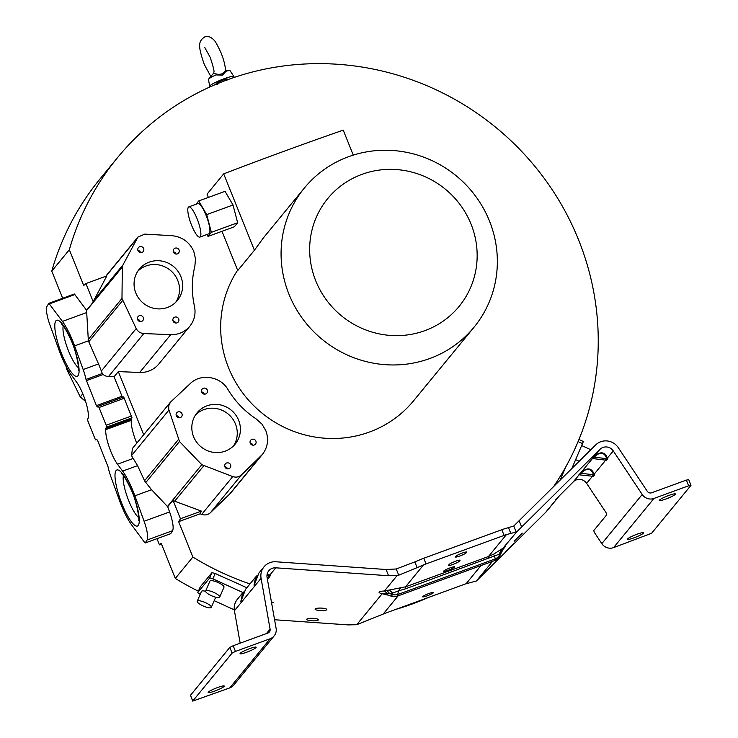 <?xml version="1.0" encoding="UTF-8"?>
<svg xmlns="http://www.w3.org/2000/svg" width="738" height="738" viewBox="0 0 738 738"><rect width="100%" height="100%" fill="white"/><g stroke="black" fill="none" stroke-linecap="round" stroke-linejoin="round"><path stroke-width="1.11" d="M210.764 86.567A13.053 1.725 -21.9 0 1 209.721 86.281A13.053 1.725 -21.9 0 1 224.057 78.763A13.053 1.725 -21.9 0 1 233.928 76.549L230.155 70.802A11.688 1.541 158.1 0 0 229.721 70.617A11.688 1.541 158.1 0 0 226.086 71.235L222.396 75.156L216.059 74.898L222.018 73.874L225.597 70.94C225.311 65.811 223.808 59.806 221.086 52.933C217.359 44.824 214.933 40.507 213.808 40C211.179 36.974 208.153 35.95 204.73 36.909C198.67 41.097 197.397 44.723 204.306 64.464L210.819 76.503M471.047 224.121A84.99 81.9 39.4 0 0 361.989 174.334A84.99 81.9 39.4 0 0 315.772 280.874A84.99 81.9 39.4 0 0 424.83 330.661A84.99 81.9 39.4 0 0 471.047 224.121M288.973 294.241A109.731 105.737 -140.6 0 1 304.425 187.95A109.731 105.737 -140.6 0 1 489.451 220.966A109.731 105.737 -140.6 0 1 473.999 327.257A109.731 105.737 -140.6 0 1 288.973 294.241M237.618 270.182A109.731 105.737 39.4 0 0 266.104 416.297A109.731 105.737 39.4 0 0 413.594 400.789L473.999 327.257M221.99 231.308L237.756 270.542L254.416 250.265L263.429 237.857M208.3 692.17A8.662 1.144 158.1 0 0 208.181 692.512A8.662 1.144 158.1 0 0 215.69 690.713A8.662 1.144 158.1 0 0 224.121 686.386A8.662 1.144 158.1 0 0 224.251 686.054A8.662 1.144 158.1 0 0 216.741 687.844A8.662 1.144 158.1 0 0 208.3 692.17M627.577 538.934A8.662 1.144 158.1 0 0 627.457 539.266A8.662 1.144 158.1 0 0 634.966 537.476A8.662 1.144 158.1 0 0 643.398 533.15A8.662 1.144 158.1 0 0 643.527 532.808A8.662 1.144 158.1 0 0 636.008 534.607A8.662 1.144 158.1 0 0 627.577 538.934M422.763 596.59A5.876 0.775 158.1 0 0 422.68 596.821A5.876 0.775 158.1 0 0 427.782 595.603A5.876 0.775 158.1 0 0 433.501 592.669A5.876 0.775 158.1 0 0 433.584 592.439A5.876 0.775 158.1 0 0 428.492 593.656A5.876 0.775 158.1 0 0 422.763 596.59M83.163 369.544L98.523 363.926L88.376 340.864L86.567 310.246L74.353 293.992L48.856 303.309L62.435 321.399A34.059 7.915 69.9 0 1 72.804 341.187A34.059 7.915 69.9 0 1 74.593 345.891L83.163 369.544A19.077 4.437 69.9 0 1 86.005 379.443L96.41 405.614L97.361 406.979L98.182 406.26L99.04 407.487L106.18 425.254L106.503 427.145L105.811 428.261A3.45 0.803 -110.1 0 0 105.737 429.295L105.755 429.645A21.743 5.055 -110.1 0 0 117.49 464.193L122.609 471.112A34.354 7.98 69.9 0 1 133.071 491.065A34.354 7.98 69.9 0 1 134.879 495.816L144.094 521.249A19.17 4.456 69.9 0 1 147.047 540.022L145.211 542.993L144.639 542.448L131.641 524.903A34.059 7.915 69.9 0 1 119.473 500.41L110.903 476.766A19.077 4.437 69.9 0 1 108.071 466.859L97.665 440.687L96.706 439.331L95.894 440.042L95.036 438.815L87.896 421.047L87.545 419.184L88.256 418.04A3.45 0.803 -110.1 0 0 88.329 417.007L88.32 416.656A21.743 5.055 -110.1 0 0 83.2 394.738A21.743 5.055 -110.1 0 0 76.586 382.109L71.466 375.199A34.354 7.98 69.9 0 1 59.188 350.485L49.972 325.052A19.17 4.456 69.9 0 1 47.02 306.288L48.856 303.309M136.751 443.197A21.743 5.055 69.9 0 1 131.244 420.337L105.755 429.645M505.742 551.498L513.906 543.334L505.742 551.498M514.137 541.277L522.301 533.113L514.137 541.277M315.191 608.951A5.876 1.264 -178 0 0 315.108 609.154A5.876 1.264 -178 0 0 320.458 610.594A5.876 1.264 -178 0 0 326.768 609.763A5.876 1.264 -178 0 0 326.851 609.56A5.876 1.264 -178 0 0 321.5 608.112A5.876 1.264 -178 0 0 315.191 608.951M306.796 619.164A5.876 1.264 -178 0 0 306.713 619.366A5.876 1.264 -178 0 0 312.063 620.815A5.876 1.264 -178 0 0 318.373 619.975A5.876 1.264 -178 0 0 318.456 619.772A5.876 1.264 -178 0 0 313.106 618.333A5.876 1.264 -178 0 0 306.796 619.164M170.395 402.238L190.358 383.492C200.782 373.16 220.514 376.315 227.95 389.516C235.173 401.426 244.61 411.25 256.252 418.981L261.944 424.101L265.828 430.66C268.973 439.359 267.82 447.293 262.368 454.451L241.547 474.82C239.011 477.08 236.077 477.661 232.756 476.582L201.806 464.682L179.491 441.518L168.799 409.461L168.688 405.928L170.395 402.238L132.471 448.409L131.502 455.632L137.572 465.641L144.74 481.139L151.548 489.718L134.879 495.816M219.703 597.116L223.983 587.245A7.666 1.974 -156.5 0 0 218.245 582.614A7.666 1.974 -156.5 0 0 209.906 581.147L205.625 591.018A7.666 1.974 23.5 0 1 213.965 592.485A7.666 1.974 23.5 0 1 219.703 597.116A7.666 1.974 23.5 0 1 211.363 595.649A7.666 1.974 23.5 0 1 205.625 591.018M205.579 591.286A7.666 1.974 -156.5 0 0 201.511 591.359L197.231 601.23A7.666 1.974 23.5 0 1 205.57 602.697A7.666 1.974 23.5 0 1 211.308 607.337A7.666 1.974 23.5 0 1 202.968 605.87A7.666 1.974 23.5 0 1 197.231 601.23M216.059 74.898A11.688 1.541 158.1 0 0 208.651 79.086A11.688 1.541 158.1 0 0 208.467 79.52L209.721 86.281M659.477 500.096A8.662 1.144 158.1 0 0 659.348 500.438A8.662 1.144 158.1 0 0 666.857 498.648A8.662 1.144 158.1 0 0 675.298 494.322A8.662 1.144 158.1 0 0 675.418 493.98A8.662 1.144 158.1 0 0 667.908 495.779A8.662 1.144 158.1 0 0 659.477 500.096M240.201 653.342A8.662 1.144 158.1 0 0 240.071 653.683A8.662 1.144 158.1 0 0 247.59 651.885A8.662 1.144 158.1 0 0 256.021 647.558A8.662 1.144 158.1 0 0 256.141 647.217A8.662 1.144 158.1 0 0 248.632 649.016A8.662 1.144 158.1 0 0 240.201 653.342M443.75 571.046A5.876 0.775 158.1 0 0 443.667 571.277A5.876 0.775 158.1 0 0 448.759 570.059A5.876 0.775 158.1 0 0 454.488 567.116A5.876 0.775 158.1 0 0 454.571 566.895A5.876 0.775 158.1 0 0 449.479 568.112A5.876 0.775 158.1 0 0 443.75 571.046M194.86 266.261L195.505 258.826L193.799 251.474C189.482 242.036 182.185 236.778 171.908 235.69L144.786 234.112L137.905 237.073L122.978 264.905L122.333 266.99L121.973 298.447L136.207 328.567C137.849 331.62 140.386 333.281 143.818 333.558L170.727 334.665C178.495 334.794 184.869 331.989 189.832 326.242C194.426 320.366 195.976 313.696 194.463 306.224C191.493 292.755 191.622 279.444 194.86 266.261M167.461 307.46A24.649 23.754 -140.8 0 1 138.928 298.576A24.649 23.754 -140.8 0 1 139.261 269.204A24.649 23.754 -140.8 0 1 149.233 262.128A24.649 23.754 -140.8 0 1 177.775 271.021A24.649 23.754 -140.8 0 1 177.443 300.384A24.649 23.754 -140.8 0 1 167.461 307.46M175.773 302.22A24.649 23.754 39.2 0 0 173.854 273.835A24.649 23.754 39.2 0 0 146.106 265.957A24.649 23.754 39.2 0 0 137.803 271.206M177.037 322.847A3.09 2.98 -140.8 0 1 173.495 318.041A3.09 2.98 -140.8 0 1 178.328 318.272A3.09 2.98 -140.8 0 1 177.037 322.847M141.604 321.399A3.09 2.98 -140.8 0 1 138.061 316.593A3.09 2.98 -140.8 0 1 142.895 316.823A3.09 2.98 -140.8 0 1 141.604 321.399M141.954 252.433A3.09 2.98 -140.8 0 1 138.412 247.636A3.09 2.98 -140.8 0 1 143.246 247.857A3.09 2.98 -140.8 0 1 141.954 252.433M177.378 253.881A3.09 2.98 -140.8 0 1 173.845 249.075A3.09 2.98 -140.8 0 1 178.679 249.306A3.09 2.98 -140.8 0 1 177.378 253.881M180.441 518.749L173.015 500.281A6.181 5.95 39.4 0 0 174.675 501.194L201.382 511.102L180.441 518.749L178.642 521.655L200.127 513.805L201.695 514.386A8.653 8.339 39.4 0 0 210.487 512.624L229.546 494.174A24.557 23.662 39.4 0 0 231.308 492.264L262.368 454.451M225.219 451.149A24.649 23.754 39.4 0 0 235.164 444.119A24.649 23.754 39.4 0 0 235.551 414.719A24.649 23.754 39.4 0 0 207 405.808A24.649 23.754 39.4 0 0 197.055 412.837A24.649 23.754 39.4 0 0 196.668 442.237A24.649 23.754 39.4 0 0 225.219 451.149M195.598 414.839A24.649 23.754 -140.6 0 1 203.863 409.627A24.649 23.754 -140.6 0 1 231.631 417.533A24.649 23.754 -140.6 0 1 233.494 445.936M205.616 393.954A3.09 2.98 39.4 0 0 206.917 389.387A3.09 2.98 39.4 0 0 202.083 389.147A3.09 2.98 39.4 0 0 205.616 393.954M201.566 391.924A3.09 2.98 -140.6 0 1 204.242 394.12M180.284 417.616A3.09 2.98 39.4 0 0 181.585 413.049A3.09 2.98 39.4 0 0 176.751 412.81A3.09 2.98 39.4 0 0 180.284 417.616M176.234 415.586A3.09 2.98 -140.6 0 1 178.91 417.782M228.891 468.695A3.09 2.98 39.4 0 0 230.182 464.119A3.09 2.98 39.4 0 0 225.358 463.888A3.09 2.98 39.4 0 0 228.891 468.695M224.841 466.656A3.09 2.98 -140.6 0 1 227.516 468.851M254.223 445.023A3.09 2.98 39.4 0 0 255.514 440.457A3.09 2.98 39.4 0 0 250.689 440.217A3.09 2.98 39.4 0 0 254.223 445.023M250.173 442.994A3.09 2.98 -140.6 0 1 252.848 445.189M208.651 79.086L213.393 73.431L218.107 74.372M226.086 71.235L224.887 71.89M233.928 76.549A13.053 1.725 -21.9 0 1 232.894 77.859M85.617 401.49L80.257 396.906L66.678 369.194L65.977 366.168M571.793 468.639L583.38 441.509L578.952 439.488M211.308 607.337L215.588 597.466A7.666 1.974 -156.5 0 0 215.625 597.199M242.931 592.549L212.867 578.823A3.09 0.793 23.5 0 0 209.537 578.177L197.885 592.356A3.09 0.793 23.5 0 0 197.858 592.411A3.09 0.793 23.5 0 0 200.173 594.274L200.238 594.311M214.195 600.677L234.297 609.856M271.612 603.029L273.235 602.531L271.409 601.857M274.573 619.745L348.179 624.901L356.74 624.708L383.16 614.071A9.28 1.227 158.1 0 1 385.642 613.112L463.704 584.579A9.28 1.227 158.1 0 1 466.056 583.776L481.01 565.566M559.838 495.207A16.079 15.498 -140.6 0 1 559.395 495.779A16.079 15.498 -140.6 0 1 558.371 496.895L557.476 497.569M492.523 561.36L476.407 580.972L545.677 512.356A16.079 15.498 39.4 0 0 546.692 511.231L559.395 495.779M592.466 476.241L586.618 483.362A8.662 8.349 -140.6 0 0 573.408 481.739L555.742 499.423M198.384 591.203A273.401 263.457 39.4 0 1 175.303 578.426L161.179 543.297L159.454 544.838L156.982 538.694M161.502 544.09L159.454 544.838M145.211 542.993L170.709 533.675L172.544 530.714A19.17 4.456 -110.1 0 0 169.592 511.941L167.71 506.748L151.548 489.718M559.985 480.364L565.972 466.545M246.833 587.762L230.56 580.336A273.401 263.457 39.4 0 1 215.21 573.426L212.867 578.823M209.537 578.177L211.917 572.706L215.21 573.426M211.917 572.706L200.266 586.885L197.885 592.356M51.771 271.132L69.335 249.748A273.401 263.457 -140.6 0 1 117.554 157.591L99.99 178.974A273.401 263.457 39.4 0 0 51.771 271.132L62.675 298.253M395.817 609.394A273.401 263.457 39.4 0 0 428.4 597.476M175.303 578.426L192.867 557.052A273.401 263.457 -140.6 0 0 249.979 583.933M117.554 157.591A273.401 263.457 -140.6 0 1 486.951 120.405A273.401 263.457 -140.6 0 1 553.445 486.859M131.244 420.337L131.235 419.977A3.45 0.803 69.9 0 1 131.309 418.944L132.001 417.828L106.503 427.145M132.001 417.828L123.67 396.943L98.182 406.26L123.643 396.961M122.471 397.385L114.058 376.786L118.32 371.592L143.698 434.737M86.005 379.443L102.324 373.474L103.219 374.507A8.653 8.339 39.4 0 0 108.504 376.555L114.058 376.786M98.523 363.926L102.324 373.474M476.407 580.972L466.056 583.776M688.655 479.691L686.349 480.087L688.637 485.779L690.943 485.383L651.589 533.279L613.555 547.633A9.898 9.539 39.4 0 1 601.811 543.648L595.123 533.583A3.09 0.784 57.6 0 1 593.942 530.373L606.636 514.921A3.09 0.784 -122.4 0 0 605.455 511.711L586.618 483.362M241.243 600.335L242.461 593.084L237.359 599.293A14.843 14.308 39.4 0 0 234.426 610.723L240.173 643.158M192.719 701.1L229.749 687.908A9.898 9.539 39.4 0 0 233.734 685.085L274.13 635.916A9.898 9.539 -140.6 0 1 270.145 638.73L235.459 651.414L233.171 645.722L229.822 647.392L190.478 695.288L192.719 701.1L232.11 653.084L235.459 651.414M178.642 521.655L192.867 557.052M69.335 249.748L83.708 285.505L85.894 283.558L93.32 302.026L86.567 310.246M137.01 238.42L105.958 276.224A8.653 8.339 -140.6 0 1 106.853 274.877L137.905 237.073M189.832 326.242L158.762 364.055A24.557 23.662 -140.6 0 1 139.667 372.469L118.32 371.592M487.975 558.684L488.427 556.535L405.54 586.83L405.079 588.979L498.962 554.293L500.668 552.947L502.929 548.269L493.685 554.137L488.427 556.535L506.452 534.598A9.28 1.227 -21.9 0 0 504.1 535.401L426.038 563.933A9.28 1.227 -21.9 0 0 423.557 564.893L405.54 586.83L384.461 590.963L386.915 593.121L384.452 593.776L391.278 596.221A8.662 8.662 0 0 0 397.173 596.203A8.662 2.011 -110.1 0 0 397.727 594.533L495.355 558.85A8.662 2.011 69.9 0 1 494.811 560.52A8.662 8.662 0 0 0 499.432 556.535L504.128 547.227L504.967 546.757M389.544 590.234L392.745 593.112L392.431 594.533A8.662 6.688 12.4 0 0 397.727 594.533L398.548 590.797L392.745 593.112L389.636 593.527L392.431 594.533A8.662 0.803 -70.3 0 1 391.278 596.221M493.685 554.137L495.355 558.85A8.662 7.306 -15.3 0 0 499.285 555.474A8.662 2.279 28.6 0 1 499.432 556.535M405.079 588.979L398.548 590.797L400.337 588.251M423.557 564.893L417.145 567.623L414.839 561.895L421.269 559.21A9.28 1.227 158.1 0 1 423.75 558.242L501.812 529.718A9.28 1.227 158.1 0 1 504.165 528.906L513.759 526.028L595.667 444.94A14.843 14.308 -140.6 0 1 618.324 447.717L647.263 491.277A3.708 3.579 39.4 0 0 651.663 492.763L686.349 480.087M459.94 560.483A5.876 0.775 158.1 0 0 460.032 560.253A5.876 0.775 158.1 0 0 454.931 561.47A5.876 0.775 158.1 0 0 449.211 564.404L448.575 565.17A5.876 0.775 158.1 0 0 448.492 565.4A5.876 0.775 158.1 0 0 453.593 564.183A5.876 0.775 158.1 0 0 459.313 561.249L459.811 560.142M466.656 552.301A5.876 0.775 158.1 0 0 466.748 552.07A5.876 0.775 158.1 0 0 461.647 553.297A5.876 0.775 158.1 0 0 455.927 556.231L455.503 556.738A5.876 0.775 158.1 0 0 455.42 556.969A5.876 0.775 158.1 0 0 460.512 555.751A5.876 0.775 158.1 0 0 466.241 552.817L466.527 551.969M257.248 575.511L254.398 584.099M244.029 591.599L241.178 600.197M269.896 576.544L269.527 575.861L270.495 575.299L269.914 574.957A1.236 1.125 -59.5 0 0 268.955 575.52L266.999 575.04M267.064 574.598L269.914 574.957L275.781 567.817A8.662 8.349 39.4 0 0 267.082 577.448L276.095 628.287A9.898 9.539 -140.6 0 1 274.13 635.916M386.989 590.649L389.636 593.527L386.915 593.121M501.628 549.266L498.962 554.293L499.285 555.474L502.043 551.046M502.929 548.269L516.803 531.803L600.059 449.304A8.662 8.349 39.4 0 1 613.269 450.918L607.411 458.049C604.754 451.702 600.354 451.167 594.191 456.435L600.059 449.304M605.75 460.161L606.387 460.53L607.632 459.018L607.411 458.049A1.236 0.969 -12.9 0 0 606.405 457.708C603.961 452.237 600.188 451.776 595.077 456.324A1.236 0.849 43.4 0 0 594.191 456.435L593.223 458.464M606.387 460.53L605.566 459.968L606.627 458.676L607.632 459.018M592.531 476.25L593.168 476.619L594.413 475.106L594.191 474.147C591.535 467.8 587.134 467.265 580.972 472.532L592.356 458.667M605.686 460.152L594.191 474.147A1.236 0.969 -12.9 0 0 593.186 473.805C590.741 468.326 586.968 467.864 581.858 472.421A1.236 0.849 43.4 0 0 580.972 472.532L580.003 474.552M593.168 476.619L592.337 476.065L593.407 474.765L594.413 475.106M506.452 534.598L516.803 531.803M233.171 645.722L267.857 633.047A3.708 3.579 39.4 0 0 270.09 629.127L261.077 578.278A14.843 14.308 -140.6 0 1 264.01 566.849A14.843 14.308 -140.6 0 1 275.984 561.784L386.075 569.505L396.241 568.98L398.741 575.188L388.575 575.732L275.781 567.817M688.637 485.779L653.951 498.454A9.898 9.539 -140.6 0 1 642.217 494.478L613.269 450.918M397.136 575.539L384.461 590.963C378.142 591.489 377.358 592.439 382.136 593.795L385.568 594.182M356.74 624.708L382.136 593.795L384.729 593.878M383.972 594.321L386.74 594.597M385.836 594.754L388.022 595.059M592.217 458.741L593.398 457.274M578.998 474.838L580.179 473.372M254.472 584.238L258.872 573.112L264.01 566.849M253.992 585.133L255.68 576.987L257.424 575.206L255.708 576.959M240.773 601.23L245.653 589.201L255.68 576.987M269.25 576.812L270.495 575.299M414.839 561.895L396.241 568.98M417.145 567.623L398.741 575.188M93.32 302.026A6.181 5.95 -140.6 0 1 93.91 300.292L106.835 275.901L85.894 283.558M175.662 323.004A3.09 2.98 39.2 0 0 172.987 320.827M140.229 321.565A3.09 2.98 39.2 0 0 137.563 319.379M140.58 252.599A3.09 2.98 39.2 0 0 137.905 250.413M176.013 254.038A3.09 2.98 39.2 0 0 173.338 251.861M201.382 511.102L200.127 513.805M173.015 500.281L167.71 506.748M188.384 207.194A16.079 3.736 69.9 0 1 188.808 206.88A16.079 3.736 69.9 0 1 197.064 218.669A16.079 3.736 69.9 0 1 199.85 237.092A16.079 3.736 69.9 0 1 191.207 224.297A16.079 3.736 69.9 0 1 188.384 207.194M199.85 237.092L208.891 233.789A16.079 3.736 -110.1 0 0 206.105 215.358A16.079 3.736 -110.1 0 0 197.858 203.577L188.808 206.88M206.898 234.518L208.015 236.418L211.354 232.35L206.714 214.61L198.734 200.948L196.022 204.251M198.734 200.948L225.035 191.336L233.014 204.998L237.654 222.738L234.315 226.806L208.015 236.418M211.354 232.35L237.654 222.738M206.714 214.61L233.014 204.998M353.271 155.109L343.235 130.137A588.527 77.684 158.1 0 0 223.697 173.864L207.046 194.131L208.365 197.424M223.697 173.864L254.416 250.265M88.376 340.864L74.593 345.891M226.465 80.156A6.19 0.821 158.1 0 0 222.885 80.174A6.19 0.821 158.1 0 0 217.027 82.868A6.19 0.821 158.1 0 0 217.083 83.818M130.783 488.482A29.843 6.937 -110.1 0 0 115.552 471.545A29.843 6.937 -110.1 0 0 123.486 507.55A29.843 6.937 -110.1 0 0 138.716 524.478A29.843 6.937 -110.1 0 0 130.783 488.482M123.403 475.623A23.662 5.498 -110.1 0 0 128.772 500.834A23.662 5.498 -110.1 0 0 129.888 503.51A23.662 5.498 -110.1 0 0 138.726 517.532M63.293 357.819A29.843 6.937 -110.1 0 0 78.523 374.747A29.843 6.937 -110.1 0 0 70.59 338.751A29.843 6.937 -110.1 0 0 55.359 321.814A29.843 6.937 -110.1 0 0 63.293 357.819M63.219 325.892A23.662 5.498 -110.1 0 0 68.579 351.103A23.662 5.498 -110.1 0 0 69.704 353.779A23.662 5.498 -110.1 0 0 78.532 367.801M229.546 494.174L260.615 456.361M222.396 75.156L222.018 73.874M66.669 369.194L67.241 368.511M82.813 393.797L80.267 396.906M133.098 458.492L117.49 464.193M122.609 471.112L137.572 465.641M545.677 512.356L558.371 496.895M172.544 530.714L147.056 540.041M144.094 521.249L169.592 511.941M582.623 443.686L578.075 441.61M74.925 294.536L49.437 303.853M105.737 429.295L131.235 419.977M105.811 428.261L131.309 418.944M106.18 425.254L131.668 415.937M124.528 398.169L99.04 407.487M96.41 405.614L121.899 396.297M62.435 321.399L86.678 312.543M103.219 374.507L86.374 380.66M190.478 695.288L192.766 700.98M423.75 558.242L426.038 563.933M504.1 535.401L501.812 529.718M458.907 560.225L459.313 561.249M465.909 552.006L466.241 552.817M267.248 578.389L269.527 575.861L268.955 575.52M606.405 457.708L606.627 458.676L594.284 457.163L595.077 456.324M593.186 473.805L593.407 474.765L581.064 473.261L581.858 472.421M508.51 527.661L510.816 533.399M232.11 653.084L229.822 647.392M229.749 687.908L270.145 638.73M266.446 633.564L270.09 629.127M653.951 498.454L613.555 547.633M601.811 543.648L642.217 494.478M398.123 595.861L383.16 614.071M521.701 527.08L519.192 520.853M516.259 532.246L513.759 526.028M573.408 481.739L579.136 474.765M261.077 578.278L234.426 610.723M386.075 569.505L388.575 575.732M88.708 341.823L122.573 300.606M136.207 328.567L101.272 371.094M108.504 376.555L143.818 333.558M88.163 339.609L121.973 298.447M86.567 310.532L122.333 266.99M170.727 334.665L139.667 372.469M122.978 264.905L93.91 300.292M201.695 514.386L232.756 476.582M203.743 465.826L174.675 501.194M241.547 474.82L210.487 512.624M167.443 506.508L201.806 464.682M168.965 410.033L131.502 455.632M145.69 482.652L179.491 441.518M144.574 480.733L178.421 439.525M204.823 47.601L210.182 57.315C213.319 66.863 214.537 71.844 213.826 72.259M262.553 238.918L304.425 187.95M226.335 80.202L227 79.732L226.889 80.746M121.549 473.658L121.549 473.648C121.253 473.897 123.145 472.634 130.764 488.897C137.167 501.665 139.75 521.425 138.578 520.235L138.578 520.235M61.355 323.917L61.355 323.917C61.014 324.056 63.145 323.235 70.571 339.157C76.973 351.934 79.556 371.684 78.385 370.504L78.385 370.504M590.834 449.737L581.784 445.604M197.858 592.411L200.229 586.931M397.173 596.203L494.811 560.52M269.905 576.544L267.414 579.302M606.249 460.217L592.983 458.593M592.992 476.305L579.026 474.802M688.702 479.571L690.98 485.263M502.873 548.943L505.143 546.544L503.851 548.445M592.153 458.63L592.688 458.04M592.955 458.593L592.245 458.713M578.933 474.719L579.468 474.137M258.872 573.112L254.49 584.376M245.653 589.201L241.271 600.464M384.452 593.776L384.996 593.942M225.56 70.165L229.721 70.617M579.201 461.287L575.677 459.682M217.71 84.436L217.341 83.735"/></g></svg>
